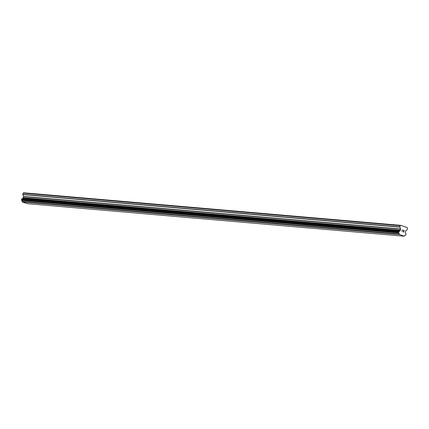 <?xml version="1.0" encoding="UTF-8"?>
<svg xmlns="http://www.w3.org/2000/svg" width="429" height="429" viewBox="0 0 429 429"><rect width="100%" height="100%" fill="white"/><g stroke="black" fill="none" stroke-linecap="round" stroke-linejoin="round"><path stroke-width="0.64" d="M399.249 231.215L22.185 198.665L21.45 199.775L21.734 200.499A0.987 0.772 94.9 0 1 22.169 201.533L22.254 201.936L27.188 203.652L404.274 236.207L399.34 234.486L399.254 234.089A0.987 0.772 94.9 0 0 398.82 233.049L398.536 232.33L399.27 231.22A0.987 0.772 94.9 0 0 400.107 230.62L400.638 228.989L399.86 226.946L400.16 225.718L400.681 225.348L406.027 227.209L407.282 227.649L407.55 228.298L407.137 229.697L405.561 230.92L405.378 232.459A0.987 0.772 94.9 0 0 405.813 233.499L406.097 234.223L405.362 235.333A0.987 0.772 94.9 0 0 404.526 235.929L404.274 236.207M22.287 198.67A0.987 0.772 94.9 0 0 23.021 198.064L400.107 230.62M400.681 225.348L23.595 192.793L23.075 193.163L22.775 194.391L23.552 196.439L23.021 198.064M403.625 231.992L403.796 231.295L403.625 231.992L402.933 231.751L403.625 231.992M403.796 231.295L403.448 231.049M403.823 231.183L403.995 230.486L403.823 231.183M403.995 230.486L403.303 230.25L404.113 230.405L403.689 232.137L402.938 231.751M403.684 232.137L404.113 230.405L403.33 230.132M401.968 231.537L402.375 229.794M402 225.944L402.515 225.986M405.512 227.166L406.027 227.209M22.254 201.936L399.34 234.486M22.169 201.533L399.254 234.089M23.118 197.973L400.203 230.529M23.075 193.163L400.16 225.718M22.169 201.727L399.254 234.282M21.734 200.499L398.82 233.049M21.659 200.407L398.745 232.963M21.461 199.935L398.546 232.491M21.45 199.775L398.536 232.33M21.622 199.088L398.707 231.644M21.702 198.959L398.788 231.515M22.077 198.691L399.163 231.242M23.182 197.925L400.273 230.475M23.295 197.753L400.38 230.309M23.563 196.654L400.648 229.204M23.552 196.439L400.638 228.989M22.785 194.605L399.871 227.161M22.775 194.391L399.86 226.946M22.174 198.665L399.26 231.215"/></g></svg>
